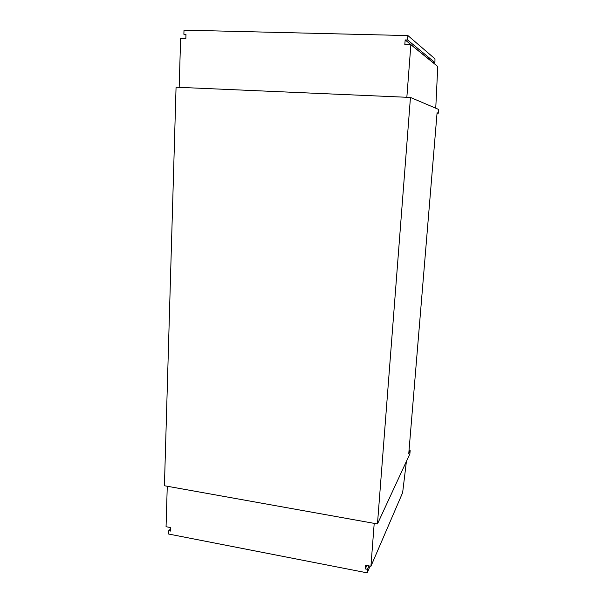 <?xml version="1.0" encoding="UTF-8"?>
<svg xmlns="http://www.w3.org/2000/svg" width="603" height="603" viewBox="0 0 603 603"><rect width="100%" height="100%" fill="white"/><g stroke="black" fill="none" stroke-linecap="round" stroke-linejoin="round"><path stroke-width="0.9" d="M377.463 523.954L164.423 485.747L176.061 87.209L410.455 97.445L377.463 523.954L409.874 453.893L410.153 450.577L409.03 450.403M410.153 450.577L408.774 453.524L437.077 112.776L438.253 113.236L438.577 109.399L410.455 97.445M437.047 113.176L438.253 113.236M370.92 566.285L365.576 565.252L365.305 568.915L367.446 569.33L367.174 572.85L168.652 534.039L168.757 530.715L170.634 531.077L170.739 527.61L166.059 526.705L167.265 486.252L374.207 523.374L370.92 566.285L402.638 492.659L406.407 461.393M367.174 572.85L370.091 566.127M168.757 530.715L170.709 528.786M365.305 568.915L366.812 565.493M367.446 569.33L368.938 565.9M432.939 62.614L434.914 62.576L434.989 58.845L407.93 35.585L407.598 40.002L405.171 39.941L404.824 44.532L410.869 44.697L437.763 66.518L435.75 108.201M407.93 35.585L184.005 30.15L183.877 34.265L185.98 34.318L185.845 38.6L180.621 38.456L179.166 87.345L406.844 97.287L410.869 44.697M405.171 39.941L432.946 62.516M407.598 40.002L434.914 62.576M183.877 34.265L185.958 34.959"/></g></svg>
